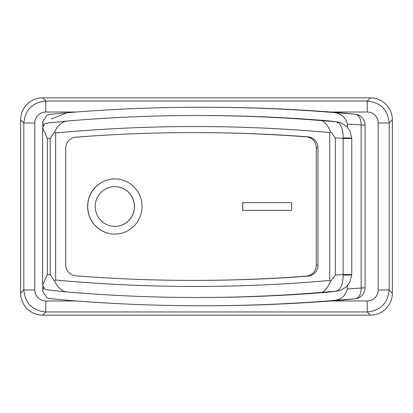 <?xml version="1.0" encoding="UTF-8"?>
<svg xmlns="http://www.w3.org/2000/svg" width="413" height="413" viewBox="0 0 413 413"><rect width="100%" height="100%" fill="white"/><g stroke="black" fill="none" stroke-linecap="round" stroke-linejoin="round"><path stroke-width="0.62" d="M392.35 293.168A22.23 22.059 45 0 1 370.373 315.145L42.627 315.145A22.23 22.059 135 0 1 20.65 293.168L20.65 119.832A22.23 22.059 -135 0 1 42.627 97.855L370.373 97.855A22.23 22.059 -45 0 1 392.35 119.832L392.35 293.168L389.18 289.993C387.817 303.287 380.492 310.612 367.203 311.97L367.203 300.984L330.545 300.984M370.373 97.855L367.203 101.03C380.492 102.388 387.817 109.713 389.18 123.007L378.189 123.007L378.189 289.993L389.18 289.993L389.18 123.007L392.35 119.832M45.797 112.016A11.115 11.027 -135 0 0 34.811 123.007L23.82 123.007C25.183 109.713 32.508 102.388 45.797 101.03L45.797 112.016L76.534 112.016M42.627 315.145L45.797 311.97C32.508 310.612 25.183 303.287 23.82 289.993L34.811 289.993A11.115 11.027 135 0 0 45.797 300.984L45.797 311.97L367.203 311.97L370.373 315.145M42.627 97.855L45.797 101.03L367.203 101.03L367.203 112.016A11.115 11.027 -45 0 1 378.189 123.007M42.792 126.373L42.792 121.407L47.103 115.01L51.253 114.282L67.061 112.77L51.104 119.058M347.369 127.338L347.369 124.065L365.066 125.185A11.027 11.027 0 0 0 355.18 114.215L343.513 113.054C297.205 109.182 250.82 107.241 204.352 107.235L201.957 107.235A1658.587 1652.465 -90 0 0 67.319 112.749L67.061 112.77M43.355 287.949L42.792 291.593L47.103 297.99L51.253 298.718L67.319 300.251A1658.587 1652.465 -90 0 0 201.957 305.765A1658.587 1652.465 -90 0 0 332.723 300.566L355.041 298.8L343.513 299.946C297.205 303.818 250.82 305.759 204.352 305.765L201.957 305.765M343.513 113.054L355.041 114.2L332.723 112.434A1658.587 1652.465 -90 0 0 201.957 107.235M332.723 300.566C340.627 300.106 345.511 296.229 347.369 288.935L347.369 285.662M347.369 124.065C345.531 116.786 340.648 112.909 332.723 112.434M355.18 114.215A11.027 9.329 95.9 0 0 355.041 114.2A11.027 7.098 -85.1 0 1 361.153 125.185L361.153 287.815A11.027 7.098 85.1 0 1 355.041 298.8A11.027 9.329 -95.9 0 0 355.18 298.785L343.513 299.946M42.792 121.407L43.355 125.051M66.447 121.097C61.702 121.887 57.737 125.495 54.557 131.933L50.216 138.241L47.35 138.536L42.632 127.772L45.027 123.642L50.36 122.733L66.447 121.097A1565.089 1544.026 90 0 1 196.82 115.506A1565.089 1544.026 90 0 1 321.856 120.648L335.738 121.747L328.763 120.885C285.842 117.307 242.844 115.516 199.773 115.506L196.82 115.506C153.238 115.506 109.734 117.375 66.312 121.107M328.763 120.885L335.738 121.747C340.658 123.059 343.126 128.453 343.141 137.921A13.237 0.423 -0.7 0 1 351.768 138.216L349.992 131.102C347.462 126.626 345.031 125.32 345.118 125.33C338.479 121.019 336.363 122.171 336.394 121.814L336.394 121.814M66.312 291.893L50.365 290.267L45.027 289.358L42.632 285.228L47.35 274.464L50.216 274.759L54.557 281.067C57.743 287.5 61.702 291.113 66.447 291.903L66.312 291.893C109.734 295.625 153.238 297.494 196.82 297.494A1565.089 1544.026 90 0 1 66.447 291.903M316.301 265.167L317.979 265.167L317.979 147.833A11.027 10.883 90 0 0 307.902 136.837A1547.996 1527.16 -90 0 0 195.013 132.599L193.336 132.599A1547.996 1527.16 -90 0 0 75.78 137.193A11.027 10.883 -90 0 0 65.739 148.19L65.739 264.81A11.027 10.883 -90 0 0 75.78 275.807A1547.996 1527.16 -90 0 0 193.336 280.401A1547.996 1527.16 -90 0 0 306.224 276.163A11.027 10.883 -90 0 0 316.301 265.167L316.301 147.833A11.027 10.883 -90 0 0 306.224 136.837A1547.996 1527.16 -90 0 0 193.336 132.599M317.979 265.167A11.027 10.883 90 0 1 307.902 276.163A1547.996 1527.16 -90 0 1 195.013 280.401L193.336 280.401M321.856 292.352L335.738 291.253L328.763 292.115C285.842 295.693 242.844 297.484 199.773 297.494L196.82 297.494A1565.089 1544.026 90 0 0 321.856 292.352C324.67 291.516 327.586 287.82 330.617 281.274L335.351 275.156L335.351 137.844L343.11 138.484L343.141 137.921M336.394 291.186L339.063 290.649C339.584 290.783 341.582 289.807 345.061 287.716C345.438 287.969 347.065 286.064 349.94 281.996L351.768 274.784A13.237 0.423 -179.3 0 1 343.141 275.079C343.126 284.547 340.658 289.941 335.738 291.253L328.763 292.115M343.141 275.079L343.11 274.516L351.768 274.516L351.768 138.484L343.11 138.484L343.11 274.516L335.351 275.156M335.351 137.844L330.617 131.726C327.586 125.18 324.67 121.484 321.856 120.648M330.617 281.274L329.729 280.453A1554.062 1533.144 90 0 1 55.662 280.035L54.557 281.067M54.557 131.933L55.662 132.965A1554.062 1533.144 90 0 1 329.729 132.547L329.729 280.453M330.617 131.726L329.729 132.547M291.645 202.638L242.684 202.638L242.684 210.362L291.645 210.362L291.645 202.638L242.772 202.638L242.772 210.362L291.645 210.362M114.829 178.927A27.573 27.201 90 0 1 142.031 206.5A27.573 27.201 90 0 1 114.829 234.073A27.573 27.201 90 0 1 87.623 206.5A27.573 27.201 90 0 1 114.829 178.927M114.871 186.645A19.855 19.587 90 0 1 114.917 186.645A19.855 19.587 90 0 1 134.504 206.5A19.855 19.587 90 0 1 114.917 226.355A19.855 19.587 90 0 1 114.871 226.355M114.917 186.645L114.829 186.645A19.855 19.587 90 0 1 134.416 206.5A19.855 19.587 90 0 1 114.829 226.355A19.855 19.587 90 0 1 95.243 206.5A19.855 19.587 90 0 1 114.829 186.645M114.871 234.073A27.573 27.201 90 0 1 87.716 206.5A27.573 27.201 90 0 1 114.871 178.927M20.65 293.168L23.82 289.993L23.82 123.007L20.65 119.832M76.534 300.984L45.797 300.984M367.203 300.984A11.115 11.027 45 0 0 378.189 289.993M330.545 112.016L367.203 112.016M34.811 289.993L34.811 123.007M365.066 125.185L365.066 287.815L347.369 288.935M55.662 132.965L55.662 280.035M50.216 138.241L50.216 274.759M47.35 138.536L47.35 274.464M316.301 147.833L317.979 147.833M306.224 136.837L307.902 136.837M306.224 276.163L307.902 276.163M355.18 298.785A11.027 11.027 0 0 0 365.066 287.815M42.792 291.593L42.792 286.627M42.627 127.772L42.627 285.228M351.768 138.484L351.768 138.216M351.768 274.784L351.768 274.516"/></g></svg>
